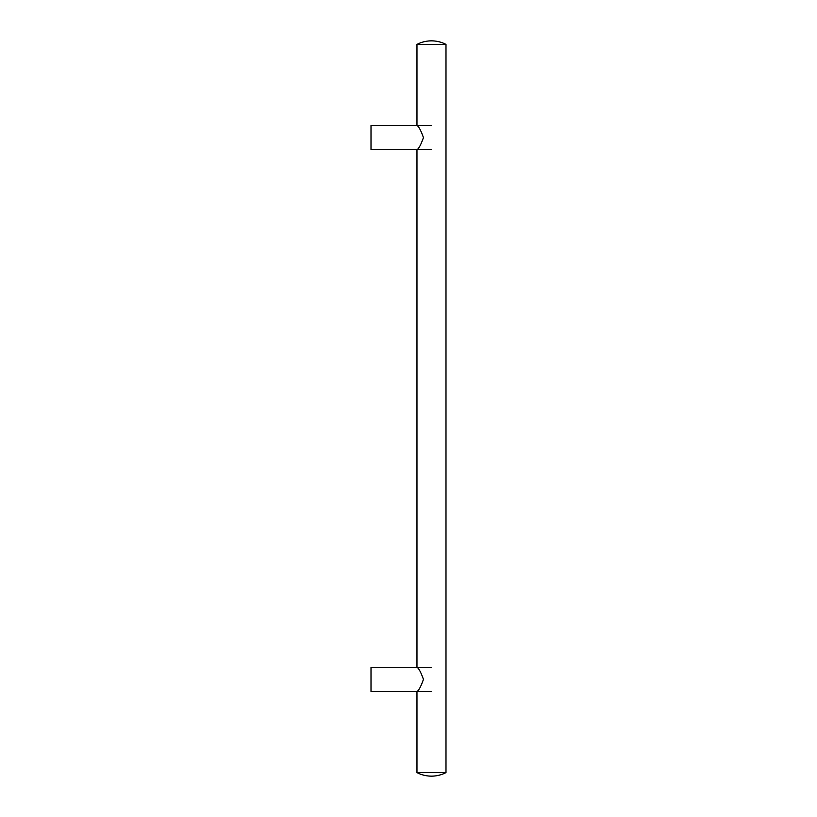 <?xml version="1.0" encoding="UTF-8"?>
<svg xmlns="http://www.w3.org/2000/svg" width="817" height="817" viewBox="0 0 817 817"><rect width="100%" height="100%" fill="white"/><g stroke="black" fill="none" stroke-linecap="round" stroke-linejoin="round"><path stroke-width="1.23" d="M416.966 44.404A31.444 31.444 0 0 1 445.99 44.404L416.966 44.404L416.966 125.501C418.712 126.339 420.878 130.373 423.451 137.603C420.878 144.834 418.712 148.857 416.966 149.695L416.966 667.305C418.712 668.143 420.878 672.166 423.451 679.397C420.878 686.627 418.712 690.661 416.966 691.499L416.966 772.596L445.99 772.596A31.444 31.444 0 0 1 416.966 772.596M431.478 691.499L371.01 691.499L371.01 667.305L431.478 667.305M431.478 149.695L371.01 149.695L371.01 125.501L431.478 125.501M445.99 44.404L445.99 772.596"/></g></svg>
